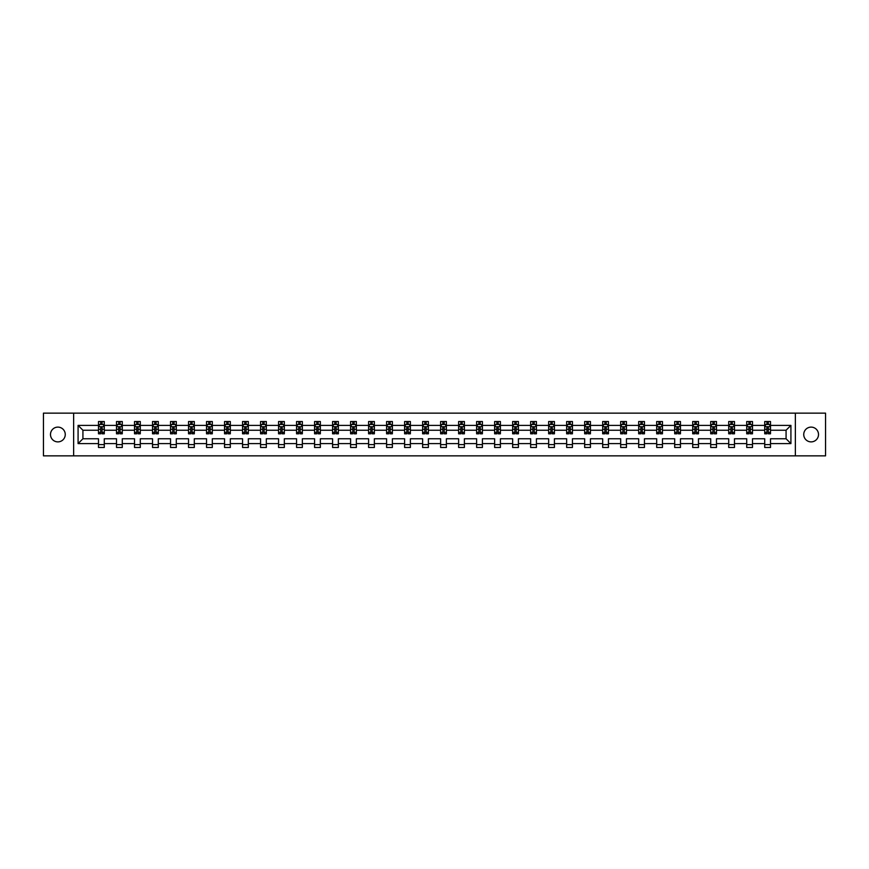 <?xml version="1.0" encoding="UTF-8"?>
<svg xmlns="http://www.w3.org/2000/svg" width="869" height="869" viewBox="0 0 869 869"><rect width="100%" height="100%" fill="white"/><g stroke="black" fill="none" stroke-linecap="round" stroke-linejoin="round"><path stroke-width="1.3" d="M811.125 427.113A7.386 7.386 0 0 0 803.738 434.5A7.386 7.386 0 0 0 811.125 441.887A7.386 7.386 0 0 0 818.511 434.5A7.386 7.386 0 0 0 811.125 427.113M57.875 427.113A7.386 7.386 0 0 0 50.489 434.5A7.386 7.386 0 0 0 57.875 441.887A7.386 7.386 0 0 0 65.262 434.5A7.386 7.386 0 0 0 57.875 427.113M795.363 413.144L43.45 413.144L43.45 455.856L825.55 455.856L825.55 413.144L795.363 413.144L795.363 455.856M770.499 443.614L770.499 438.769L786.076 438.769L790.92 443.614L770.499 443.614L770.499 447.481L764.72 447.481L764.72 443.614L752.489 443.614L752.489 447.481L746.721 447.481L746.721 443.614L734.479 443.614L734.479 447.481L728.711 447.481L728.711 443.614L716.48 443.614L716.48 447.481L710.701 447.481L710.701 443.614L698.47 443.614L698.47 447.481L692.702 447.481L692.702 443.614L680.46 443.614L680.46 447.481L674.692 447.481L674.692 443.614L662.46 443.614L662.46 447.481L656.692 447.481L656.692 443.614L644.45 443.614L644.45 447.481L638.682 447.481L638.682 443.614L626.451 443.614L626.451 447.481L620.672 447.481L620.672 443.614L608.441 443.614L608.441 447.481L602.673 447.481L602.673 443.614L590.431 443.614L590.431 447.481L584.663 447.481L584.663 443.614L572.432 443.614L572.432 447.481L566.653 447.481L566.653 443.614L554.422 443.614L554.422 447.481L548.654 447.481L548.654 443.614L536.423 443.614L536.423 447.481L530.644 447.481L530.644 443.614L518.413 443.614L518.413 447.481L512.645 447.481L512.645 443.614L500.403 443.614L500.403 447.481L494.635 447.481L494.635 443.614L482.404 443.614L482.404 447.481L476.625 447.481L476.625 443.614L464.394 443.614L464.394 447.481L458.626 447.481L458.626 443.614L446.384 443.614L446.384 447.481L440.616 447.481L440.616 443.614L428.384 443.614L428.384 447.481L422.616 447.481L422.616 443.614L410.374 443.614L410.374 447.481L404.606 447.481L404.606 443.614L392.375 443.614L392.375 447.481L386.596 447.481L386.596 443.614L374.365 443.614L374.365 447.481L368.597 447.481L368.597 443.614L356.355 443.614L356.355 447.481L350.587 447.481L350.587 443.614L338.356 443.614L338.356 447.481L332.577 447.481L332.577 443.614L320.346 443.614L320.346 447.481L314.578 447.481L314.578 443.614L302.347 443.614L302.347 447.481L296.568 447.481L296.568 443.614L284.337 443.614L284.337 447.481L278.569 447.481L278.569 443.614L266.327 443.614L266.327 447.481L260.559 447.481L260.559 443.614L248.328 443.614L248.328 447.481L242.549 447.481L242.549 443.614L230.318 443.614L230.318 447.481L224.55 447.481L224.55 443.614L212.308 443.614L212.308 447.481L206.54 447.481L206.54 443.614L194.308 443.614L194.308 447.481L188.54 447.481L188.54 443.614L176.298 443.614L176.298 447.481L170.53 447.481L170.53 443.614L158.299 443.614L158.299 447.481L152.52 447.481L152.52 443.614L140.289 443.614L140.289 447.481L134.521 447.481L134.521 443.614L122.279 443.614L122.279 447.481L116.511 447.481L116.511 443.614L104.28 443.614L104.28 447.481L98.501 447.481L98.501 443.614L78.08 443.614L78.08 425.386L98.501 425.386L98.501 421.519L104.28 421.519L104.28 425.386L116.511 425.386L116.511 421.519L122.279 421.519L122.279 425.386L134.521 425.386L134.521 421.519L140.289 421.519L140.289 425.386L152.52 425.386L152.52 421.519L158.299 421.519L158.299 425.386L170.53 425.386L170.53 421.519L176.298 421.519L176.298 425.386L188.54 425.386L188.54 421.519L194.308 421.519L194.308 425.386L206.54 425.386L206.54 421.519L212.308 421.519L212.308 425.386L224.55 425.386L224.55 421.519L230.318 421.519L230.318 425.386L242.549 425.386L242.549 421.519L248.328 421.519L248.328 425.386L260.559 425.386L260.559 421.519L266.327 421.519L266.327 425.386L278.569 425.386L278.569 421.519L284.337 421.519L284.337 425.386L296.568 425.386L296.568 421.519L302.347 421.519L302.347 425.386L314.578 425.386L314.578 421.519L320.346 421.519L320.346 425.386L332.577 425.386L332.577 421.519L338.356 421.519L338.356 425.386L350.587 425.386L350.587 421.519L356.355 421.519L356.355 425.386L368.597 425.386L368.597 421.519L374.365 421.519L374.365 425.386L386.596 425.386L386.596 421.519L392.375 421.519L392.375 425.386L404.606 425.386L404.606 421.519L410.374 421.519L410.374 425.386L422.616 425.386L422.616 421.519L428.384 421.519L428.384 425.386L440.616 425.386L440.616 421.519L446.384 421.519L446.384 425.386L458.626 425.386L458.626 421.519L464.394 421.519L464.394 425.386L476.625 425.386L476.625 421.519L482.404 421.519L482.404 425.386L494.635 425.386L494.635 421.519L500.403 421.519L500.403 425.386L512.645 425.386L512.645 421.519L518.413 421.519L518.413 425.386L530.644 425.386L530.644 421.519L536.423 421.519L536.423 425.386L548.654 425.386L548.654 421.519L554.422 421.519L554.422 425.386L566.653 425.386L566.653 421.519L572.432 421.519L572.432 425.386L584.663 425.386L584.663 421.519L590.431 421.519L590.431 425.386L602.673 425.386L602.673 421.519L608.441 421.519L608.441 425.386L620.672 425.386L620.672 421.519L626.451 421.519L626.451 425.386L638.682 425.386L638.682 421.519L644.45 421.519L644.45 425.386L656.692 425.386L656.692 421.519L662.46 421.519L662.46 425.386L674.692 425.386L674.692 421.519L680.46 421.519L680.46 425.386L692.702 425.386L692.702 421.519L698.47 421.519L698.47 425.386L710.701 425.386L710.701 421.519L716.48 421.519L716.48 425.386L728.711 425.386L728.711 421.519L734.479 421.519L734.479 425.386L746.721 425.386L746.721 421.519L752.489 421.519L752.489 425.386L764.72 425.386L764.72 421.519L770.499 421.519L770.499 425.386L790.92 425.386L790.92 443.614M73.637 455.856L73.637 413.144M764.72 425.386L764.72 430.231L752.489 430.231L752.489 425.386M752.489 443.614L752.489 438.769L764.72 438.769L764.72 443.614M746.721 425.386L746.721 430.231L734.479 430.231L734.479 425.386M734.479 443.614L734.479 438.769L746.721 438.769L746.721 443.614M728.711 425.386L728.711 430.231L716.48 430.231L716.48 425.386M716.48 443.614L716.48 438.769L728.711 438.769L728.711 443.614M710.701 425.386L710.701 430.231L698.47 430.231L698.47 425.386M698.47 443.614L698.47 438.769L710.701 438.769L710.701 443.614M692.702 425.386L692.702 430.231L680.46 430.231L680.46 425.386M680.46 443.614L680.46 438.769L692.702 438.769L692.702 443.614M674.692 425.386L674.692 430.231L662.46 430.231L662.46 425.386M662.46 443.614L662.46 438.769L674.692 438.769L674.692 443.614M656.692 425.386L656.692 430.231L644.45 430.231L644.45 425.386M644.45 443.614L644.45 438.769L656.692 438.769L656.692 443.614M638.682 425.386L638.682 430.231L626.451 430.231L626.451 425.386M626.451 443.614L626.451 438.769L638.682 438.769L638.682 443.614M620.672 425.386L620.672 430.231L608.441 430.231L608.441 425.386M608.441 443.614L608.441 438.769L620.672 438.769L620.672 443.614M602.673 425.386L602.673 430.231L590.431 430.231L590.431 425.386M590.431 443.614L590.431 438.769L602.673 438.769L602.673 443.614M584.663 425.386L584.663 430.231L572.432 430.231L572.432 425.386M572.432 443.614L572.432 438.769L584.663 438.769L584.663 443.614M566.653 425.386L566.653 430.231L554.422 430.231L554.422 425.386M554.422 443.614L554.422 438.769L566.653 438.769L566.653 443.614M548.654 425.386L548.654 430.231L536.423 430.231L536.423 425.386M536.423 443.614L536.423 438.769L548.654 438.769L548.654 443.614M530.644 425.386L530.644 430.231L518.413 430.231L518.413 425.386M518.413 443.614L518.413 438.769L530.644 438.769L530.644 443.614M512.645 425.386L512.645 430.231L500.403 430.231L500.403 425.386M500.403 443.614L500.403 438.769L512.645 438.769L512.645 443.614M494.635 425.386L494.635 430.231L482.404 430.231L482.404 425.386M482.404 443.614L482.404 438.769L494.635 438.769L494.635 443.614M476.625 425.386L476.625 430.231L464.394 430.231L464.394 425.386M464.394 443.614L464.394 438.769L476.625 438.769L476.625 443.614M458.626 425.386L458.626 430.231L446.384 430.231L446.384 425.386M446.384 443.614L446.384 438.769L458.626 438.769L458.626 443.614M440.616 425.386L440.616 430.231L428.384 430.231L428.384 425.386M428.384 443.614L428.384 438.769L440.616 438.769L440.616 443.614M422.616 425.386L422.616 430.231L410.374 430.231L410.374 425.386M410.374 443.614L410.374 438.769L422.616 438.769L422.616 443.614M404.606 425.386L404.606 430.231L392.375 430.231L392.375 425.386M392.375 443.614L392.375 438.769L404.606 438.769L404.606 443.614M386.596 425.386L386.596 430.231L374.365 430.231L374.365 425.386M374.365 443.614L374.365 438.769L386.596 438.769L386.596 443.614M368.597 425.386L368.597 430.231L356.355 430.231L356.355 425.386M356.355 443.614L356.355 438.769L368.597 438.769L368.597 443.614M350.587 425.386L350.587 430.231L338.356 430.231L338.356 425.386M338.356 443.614L338.356 438.769L350.587 438.769L350.587 443.614M332.577 425.386L332.577 430.231L320.346 430.231L320.346 425.386M320.346 443.614L320.346 438.769L332.577 438.769L332.577 443.614M314.578 425.386L314.578 430.231L302.347 430.231L302.347 425.386M302.347 443.614L302.347 438.769L314.578 438.769L314.578 443.614M296.568 425.386L296.568 430.231L284.337 430.231L284.337 425.386M284.337 443.614L284.337 438.769L296.568 438.769L296.568 443.614M278.569 425.386L278.569 430.231L266.327 430.231L266.327 425.386M266.327 443.614L266.327 438.769L278.569 438.769L278.569 443.614M260.559 425.386L260.559 430.231L248.328 430.231L248.328 425.386M248.328 443.614L248.328 438.769L260.559 438.769L260.559 443.614M242.549 425.386L242.549 430.231L230.318 430.231L230.318 425.386M230.318 443.614L230.318 438.769L242.549 438.769L242.549 443.614M224.55 425.386L224.55 430.231L212.308 430.231L212.308 425.386M212.308 443.614L212.308 438.769L224.55 438.769L224.55 443.614M206.54 425.386L206.54 430.231L194.308 430.231L194.308 425.386M194.308 443.614L194.308 438.769L206.54 438.769L206.54 443.614M188.54 425.386L188.54 430.231L176.298 430.231L176.298 425.386M176.298 443.614L176.298 438.769L188.54 438.769L188.54 443.614M170.53 425.386L170.53 430.231L158.299 430.231L158.299 425.386M158.299 443.614L158.299 438.769L170.53 438.769L170.53 443.614M152.52 425.386L152.52 430.231L140.289 430.231L140.289 425.386M140.289 443.614L140.289 438.769L152.52 438.769L152.52 443.614M134.521 425.386L134.521 430.231L122.279 430.231L122.279 425.386M122.279 443.614L122.279 438.769L134.521 438.769L134.521 443.614M116.511 425.386L116.511 430.231L104.28 430.231L104.28 425.386M104.28 443.614L104.28 438.769L116.511 438.769L116.511 443.614M98.501 425.386L98.501 430.231L82.924 430.231L82.924 438.769L98.501 438.769L98.501 443.614M78.08 425.386L82.924 430.231M786.076 438.769L786.076 430.231L770.499 430.231L770.499 425.386M766.914 424.398L768.305 424.398M748.915 424.398L750.295 424.398M730.905 424.398L732.285 424.398M712.895 424.398L714.285 424.398M694.896 424.398L696.275 424.398M676.886 424.398L678.276 424.398M658.876 424.398L660.266 424.398M640.877 424.398L642.256 424.398M622.867 424.398L624.257 424.398M604.867 424.398L606.247 424.398M586.857 424.398L588.237 424.398M568.847 424.398L570.238 424.398M550.848 424.398L552.228 424.398M532.838 424.398L534.229 424.398M514.839 424.398L516.219 424.398M496.829 424.398L498.209 424.398M478.819 424.398L480.209 424.398M460.82 424.398L462.199 424.398M442.81 424.398L444.2 424.398M424.8 424.398L426.19 424.398M406.801 424.398L408.18 424.398M388.791 424.398L390.181 424.398M370.791 424.398L372.171 424.398M352.781 424.398L354.161 424.398M334.771 424.398L336.162 424.398M316.772 424.398L318.152 424.398M298.762 424.398L300.153 424.398M280.763 424.398L282.143 424.398M262.753 424.398L264.133 424.398M244.743 424.398L246.133 424.398M226.744 424.398L228.123 424.398M208.734 424.398L210.124 424.398M190.724 424.398L192.114 424.398M172.725 424.398L174.104 424.398M154.715 424.398L156.105 424.398M136.715 424.398L138.095 424.398M118.705 424.398L120.085 424.398M100.695 424.398L102.086 424.398M98.501 444.602L104.28 444.602M116.511 444.602L122.279 444.602M134.521 444.602L140.289 444.602M152.52 444.602L158.299 444.602M170.53 444.602L176.298 444.602M188.54 444.602L194.308 444.602M206.54 444.602L212.308 444.602M224.55 444.602L230.318 444.602M242.549 444.602L248.328 444.602M260.559 444.602L266.327 444.602M278.569 444.602L284.337 444.602M296.568 444.602L302.347 444.602M314.578 444.602L320.346 444.602M332.577 444.602L338.356 444.602M350.587 444.602L356.355 444.602M368.597 444.602L374.365 444.602M386.596 444.602L392.375 444.602M404.606 444.602L410.374 444.602M422.616 444.602L428.384 444.602M440.616 444.602L446.384 444.602M458.626 444.602L464.394 444.602M476.625 444.602L482.404 444.602M494.635 444.602L500.403 444.602M512.645 444.602L518.413 444.602M530.644 444.602L536.423 444.602M548.654 444.602L554.422 444.602M566.653 444.602L572.432 444.602M584.663 444.602L590.431 444.602M602.673 444.602L608.441 444.602M620.672 444.602L626.451 444.602M638.682 444.602L644.45 444.602M656.692 444.602L662.46 444.602M674.692 444.602L680.46 444.602M692.702 444.602L698.47 444.602M710.701 444.602L716.48 444.602M728.711 444.602L734.479 444.602M746.721 444.602L752.489 444.602M764.72 444.602L770.499 444.602M82.924 438.769L78.08 443.614M790.92 425.386L786.076 430.231M102.086 423.018L100.695 423.018M99.587 424.593L98.501 424.593L98.501 421.519L100.695 421.519L100.695 424.463M98.501 432.36L98.501 433.805L100.695 433.805L100.695 432.36L98.501 432.36L98.501 430.231M104.28 430.231L104.28 433.805L102.086 433.805L102.086 427.635L100.695 427.635L100.695 432.36M103.194 424.593L104.28 424.593L104.28 421.519L102.086 421.519L102.086 424.463M104.28 426.766L103.129 424.463L99.663 424.463L98.501 426.766M120.085 423.018L118.705 423.018M117.597 424.593L116.511 424.593L116.511 421.519L118.705 421.519L118.705 424.463M116.511 432.36L116.511 433.805L118.705 433.805L118.705 432.36L116.511 432.36L116.511 430.231M122.279 430.231L122.279 433.805L120.085 433.805L120.085 427.635L118.705 427.635L118.705 432.36M121.193 424.593L122.279 424.593L122.279 421.519L120.085 421.519L120.085 424.463M122.279 426.766L121.128 424.463L117.663 424.463L116.511 426.766M138.095 423.018L136.715 423.018M135.607 424.593L134.521 424.593L134.521 421.519L136.715 421.519L136.715 424.463M134.521 432.36L134.521 433.805L136.715 433.805L136.715 432.36L134.521 432.36L134.521 430.231M140.289 430.231L140.289 433.805L138.095 433.805L138.095 427.635L136.715 427.635L136.715 432.36M139.203 424.593L140.289 424.593L140.289 421.519L138.095 421.519L138.095 424.463M140.289 426.766L139.138 424.463L135.673 424.463L134.521 426.766M156.105 423.018L154.715 423.018M153.607 424.593L152.52 424.593L152.52 421.519L154.715 421.519L154.715 424.463M152.52 432.36L152.52 433.805L154.715 433.805L154.715 432.36L152.52 432.36L152.52 430.231M158.299 430.231L158.299 433.805L156.105 433.805L156.105 427.635L154.715 427.635L154.715 432.36M157.213 424.593L158.299 424.593L158.299 421.519L156.105 421.519L156.105 424.463M158.299 426.766L157.137 424.463L153.683 424.463L152.52 426.766M174.104 423.018L172.725 423.018M171.617 424.593L170.53 424.593L170.53 421.519L172.725 421.519L172.725 424.463M170.53 432.36L170.53 433.805L172.725 433.805L172.725 432.36L170.53 432.36L170.53 430.231M176.298 430.231L176.298 433.805L174.104 433.805L174.104 427.635L172.725 427.635L172.725 432.36M175.212 424.593L176.298 424.593L176.298 421.519L174.104 421.519L174.104 424.463M176.298 426.766L175.147 424.463L171.682 424.463L170.53 426.766M192.114 423.018L190.724 423.018M189.616 424.593L188.54 424.593L188.54 421.519L190.724 421.519L190.724 424.463M188.54 432.36L188.54 433.805L190.724 433.805L190.724 432.36L188.54 432.36L188.54 430.231M194.308 430.231L194.308 433.805L192.114 433.805L192.114 427.635L190.724 427.635L190.724 432.36M193.222 424.593L194.308 424.593L194.308 421.519L192.114 421.519L192.114 424.463M194.308 426.766L193.157 424.463L189.692 424.463L188.54 426.766M210.124 423.018L208.734 423.018M207.626 424.593L206.54 424.593L206.54 421.519L208.734 421.519L208.734 424.463M206.54 432.36L206.54 433.805L208.734 433.805L208.734 432.36L206.54 432.36L206.54 430.231M212.308 430.231L212.308 433.805L210.124 433.805L210.124 427.635L208.734 427.635L208.734 432.36M211.232 424.593L212.308 424.593L212.308 421.519L210.124 421.519L210.124 424.463M212.308 426.766L211.156 424.463L207.691 424.463L206.54 426.766M228.123 423.018L226.744 423.018M225.636 424.593L224.55 424.593L224.55 421.519L226.744 421.519L226.744 424.463M224.55 432.36L224.55 433.805L226.744 433.805L226.744 432.36L224.55 432.36L224.55 430.231M230.318 430.231L230.318 433.805L228.123 433.805L228.123 427.635L226.744 427.635L226.744 432.36M229.231 424.593L230.318 424.593L230.318 421.519L228.123 421.519L228.123 424.463M230.318 426.766L229.166 424.463L225.701 424.463L224.55 426.766M246.133 423.018L244.743 423.018M243.635 424.593L242.549 424.593L242.549 421.519L244.743 421.519L244.743 424.463M242.549 432.36L242.549 433.805L244.743 433.805L244.743 432.36L242.549 432.36L242.549 430.231M248.328 430.231L248.328 433.805L246.133 433.805L246.133 427.635L244.743 427.635L244.743 432.36M247.241 424.593L248.328 424.593L248.328 421.519L246.133 421.519L246.133 424.463M248.328 426.766L247.165 424.463L243.711 424.463L242.549 426.766M264.133 423.018L262.753 423.018M261.645 424.593L260.559 424.593L260.559 421.519L262.753 421.519L262.753 424.463M260.559 432.36L260.559 433.805L262.753 433.805L262.753 432.36L260.559 432.36L260.559 430.231M266.327 430.231L266.327 433.805L264.133 433.805L264.133 427.635L262.753 427.635L262.753 432.36M265.241 424.593L266.327 424.593L266.327 421.519L264.133 421.519L264.133 424.463M266.327 426.766L265.175 424.463L261.71 424.463L260.559 426.766M282.143 423.018L280.763 423.018M279.655 424.593L278.569 424.593L278.569 421.519L280.763 421.519L280.763 424.463M278.569 432.36L278.569 433.805L280.763 433.805L280.763 432.36L278.569 432.36L278.569 430.231M284.337 430.231L284.337 433.805L282.143 433.805L282.143 427.635L280.763 427.635L280.763 432.36M283.251 424.593L284.337 424.593L284.337 421.519L282.143 421.519L282.143 424.463M284.337 426.766L283.185 424.463L279.72 424.463L278.569 426.766M300.153 423.018L298.762 423.018M297.654 424.593L296.568 424.593L296.568 421.519L298.762 421.519L298.762 424.463M296.568 432.36L296.568 433.805L298.762 433.805L298.762 432.36L296.568 432.36L296.568 430.231M302.347 430.231L302.347 433.805L300.153 433.805L300.153 427.635L298.762 427.635L298.762 432.36M301.261 424.593L302.347 424.593L302.347 421.519L300.153 421.519L300.153 424.463M302.347 426.766L301.185 424.463L297.73 424.463L296.568 426.766M318.152 423.018L316.772 423.018M315.664 424.593L314.578 424.593L314.578 421.519L316.772 421.519L316.772 424.463M314.578 432.36L314.578 433.805L316.772 433.805L316.772 432.36L314.578 432.36L314.578 430.231M320.346 430.231L320.346 433.805L318.152 433.805L318.152 427.635L316.772 427.635L316.772 432.36M319.26 424.593L320.346 424.593L320.346 421.519L318.152 421.519L318.152 424.463M320.346 426.766L319.195 424.463L315.729 424.463L314.578 426.766M336.162 423.018L334.771 423.018M333.663 424.593L332.577 424.593L332.577 421.519L334.771 421.519L334.771 424.463M332.577 432.36L332.577 433.805L334.771 433.805L334.771 432.36L332.577 432.36L332.577 430.231M338.356 430.231L338.356 433.805L336.162 433.805L336.162 427.635L334.771 427.635L334.771 432.36M337.27 424.593L338.356 424.593L338.356 421.519L336.162 421.519L336.162 424.463M338.356 426.766L337.205 424.463L333.739 424.463L332.577 426.766M354.161 423.018L352.781 423.018M351.673 424.593L350.587 424.593L350.587 421.519L352.781 421.519L352.781 424.463M350.587 432.36L350.587 433.805L352.781 433.805L352.781 432.36L350.587 432.36L350.587 430.231M356.355 430.231L356.355 433.805L354.161 433.805L354.161 427.635L352.781 427.635L352.781 432.36M355.269 424.593L356.355 424.593L356.355 421.519L354.161 421.519L354.161 424.463M356.355 426.766L355.204 424.463L351.739 424.463L350.587 426.766M372.171 423.018L370.791 423.018M369.683 424.593L368.597 424.593L368.597 421.519L370.791 421.519L370.791 424.463M368.597 432.36L368.597 433.805L370.791 433.805L370.791 432.36L368.597 432.36L368.597 430.231M374.365 430.231L374.365 433.805L372.171 433.805L372.171 427.635L370.791 427.635L370.791 432.36M373.279 424.593L374.365 424.593L374.365 421.519L372.171 421.519L372.171 424.463M374.365 426.766L373.214 424.463L369.749 424.463L368.597 426.766M390.181 423.018L388.791 423.018M387.683 424.593L386.596 424.593L386.596 421.519L388.791 421.519L388.791 424.463M386.596 432.36L386.596 433.805L388.791 433.805L388.791 432.36L386.596 432.36L386.596 430.231M392.375 430.231L392.375 433.805L390.181 433.805L390.181 427.635L388.791 427.635L388.791 432.36M391.289 424.593L392.375 424.593L392.375 421.519L390.181 421.519L390.181 424.463M392.375 426.766L391.213 424.463L387.759 424.463L386.596 426.766M408.18 423.018L406.801 423.018M405.693 424.593L404.606 424.593L404.606 421.519L406.801 421.519L406.801 424.463M404.606 432.36L404.606 433.805L406.801 433.805L406.801 432.36L404.606 432.36L404.606 430.231M410.374 430.231L410.374 433.805L408.18 433.805L408.18 427.635L406.801 427.635L406.801 432.36M409.288 424.593L410.374 424.593L410.374 421.519L408.18 421.519L408.18 424.463M410.374 426.766L409.223 424.463L405.758 424.463L404.606 426.766M426.19 423.018L424.8 423.018M423.692 424.593L422.616 424.593L422.616 421.519L424.8 421.519L424.8 424.463M422.616 432.36L422.616 433.805L424.8 433.805L424.8 432.36L422.616 432.36L422.616 430.231M428.384 430.231L428.384 433.805L426.19 433.805L426.19 427.635L424.8 427.635L424.8 432.36M427.298 424.593L428.384 424.593L428.384 421.519L426.19 421.519L426.19 424.463M428.384 426.766L427.233 424.463L423.768 424.463L422.616 426.766M444.2 423.018L442.81 423.018M441.702 424.593L440.616 424.593L440.616 421.519L442.81 421.519L442.81 424.463M440.616 432.36L440.616 433.805L442.81 433.805L442.81 432.36L440.616 432.36L440.616 430.231M446.384 430.231L446.384 433.805L444.2 433.805L444.2 427.635L442.81 427.635L442.81 432.36M445.308 424.593L446.384 424.593L446.384 421.519L444.2 421.519L444.2 424.463M446.384 426.766L445.232 424.463L441.767 424.463L440.616 426.766M462.199 423.018L460.82 423.018M459.712 424.593L458.626 424.593L458.626 421.519L460.82 421.519L460.82 424.463M458.626 432.36L458.626 433.805L460.82 433.805L460.82 432.36L458.626 432.36L458.626 430.231M464.394 430.231L464.394 433.805L462.199 433.805L462.199 427.635L460.82 427.635L460.82 432.36M463.307 424.593L464.394 424.593L464.394 421.519L462.199 421.519L462.199 424.463M464.394 426.766L463.242 424.463L459.777 424.463L458.626 426.766M480.209 423.018L478.819 423.018M477.711 424.593L476.625 424.593L476.625 421.519L478.819 421.519L478.819 424.463M476.625 432.36L476.625 433.805L478.819 433.805L478.819 432.36L476.625 432.36L476.625 430.231M482.404 430.231L482.404 433.805L480.209 433.805L480.209 427.635L478.819 427.635L478.819 432.36M481.317 424.593L482.404 424.593L482.404 421.519L480.209 421.519L480.209 424.463M482.404 426.766L481.241 424.463L477.787 424.463L476.625 426.766M498.209 423.018L496.829 423.018M495.721 424.593L494.635 424.593L494.635 421.519L496.829 421.519L496.829 424.463M494.635 432.36L494.635 433.805L496.829 433.805L496.829 432.36L494.635 432.36L494.635 430.231M500.403 430.231L500.403 433.805L498.209 433.805L498.209 427.635L496.829 427.635L496.829 432.36M499.317 424.593L500.403 424.593L500.403 421.519L498.209 421.519L498.209 424.463M500.403 426.766L499.251 424.463L495.786 424.463L494.635 426.766M516.219 423.018L514.839 423.018M513.731 424.593L512.645 424.593L512.645 421.519L514.839 421.519L514.839 424.463M512.645 432.36L512.645 433.805L514.839 433.805L514.839 432.36L512.645 432.36L512.645 430.231M518.413 430.231L518.413 433.805L516.219 433.805L516.219 427.635L514.839 427.635L514.839 432.36M517.327 424.593L518.413 424.593L518.413 421.519L516.219 421.519L516.219 424.463M518.413 426.766L517.261 424.463L513.796 424.463L512.645 426.766M534.229 423.018L532.838 423.018M531.73 424.593L530.644 424.593L530.644 421.519L532.838 421.519L532.838 424.463M530.644 432.36L530.644 433.805L532.838 433.805L532.838 432.36L530.644 432.36L530.644 430.231M536.423 430.231L536.423 433.805L534.229 433.805L534.229 427.635L532.838 427.635L532.838 432.36M535.337 424.593L536.423 424.593L536.423 421.519L534.229 421.519L534.229 424.463M536.423 426.766L535.261 424.463L531.795 424.463L530.644 426.766M552.228 423.018L550.848 423.018M549.74 424.593L548.654 424.593L548.654 421.519L550.848 421.519L550.848 424.463M548.654 432.36L548.654 433.805L550.848 433.805L550.848 432.36L548.654 432.36L548.654 430.231M554.422 430.231L554.422 433.805L552.228 433.805L552.228 427.635L550.848 427.635L550.848 432.36M553.336 424.593L554.422 424.593L554.422 421.519L552.228 421.519L552.228 424.463M554.422 426.766L553.271 424.463L549.805 424.463L548.654 426.766M570.238 423.018L568.847 423.018M567.739 424.593L566.653 424.593L566.653 421.519L568.847 421.519L568.847 424.463M566.653 432.36L566.653 433.805L568.847 433.805L568.847 432.36L566.653 432.36L566.653 430.231M572.432 430.231L572.432 433.805L570.238 433.805L570.238 427.635L568.847 427.635L568.847 432.36M571.346 424.593L572.432 424.593L572.432 421.519L570.238 421.519L570.238 424.463M572.432 426.766L571.27 424.463L567.815 424.463L566.653 426.766M588.237 423.018L586.857 423.018M585.749 424.593L584.663 424.593L584.663 421.519L586.857 421.519L586.857 424.463M584.663 432.36L584.663 433.805L586.857 433.805L586.857 432.36L584.663 432.36L584.663 430.231M590.431 430.231L590.431 433.805L588.237 433.805L588.237 427.635L586.857 427.635L586.857 432.36M589.345 424.593L590.431 424.593L590.431 421.519L588.237 421.519L588.237 424.463M590.431 426.766L589.28 424.463L585.815 424.463L584.663 426.766M606.247 423.018L604.867 423.018M603.759 424.593L602.673 424.593L602.673 421.519L604.867 421.519L604.867 424.463M602.673 432.36L602.673 433.805L604.867 433.805L604.867 432.36L602.673 432.36L602.673 430.231M608.441 430.231L608.441 433.805L606.247 433.805L606.247 427.635L604.867 427.635L604.867 432.36M607.355 424.593L608.441 424.593L608.441 421.519L606.247 421.519L606.247 424.463M608.441 426.766L607.29 424.463L603.825 424.463L602.673 426.766M624.257 423.018L622.867 423.018M621.759 424.593L620.672 424.593L620.672 421.519L622.867 421.519L622.867 424.463M620.672 432.36L620.672 433.805L622.867 433.805L622.867 432.36L620.672 432.36L620.672 430.231M626.451 430.231L626.451 433.805L624.257 433.805L624.257 427.635L622.867 427.635L622.867 432.36M625.365 424.593L626.451 424.593L626.451 421.519L624.257 421.519L624.257 424.463M626.451 426.766L625.289 424.463L621.835 424.463L620.672 426.766M642.256 423.018L640.877 423.018M639.769 424.593L638.682 424.593L638.682 421.519L640.877 421.519L640.877 424.463M638.682 432.36L638.682 433.805L640.877 433.805L640.877 432.36L638.682 432.36L638.682 430.231M644.45 430.231L644.45 433.805L642.256 433.805L642.256 427.635L640.877 427.635L640.877 432.36M643.364 424.593L644.45 424.593L644.45 421.519L642.256 421.519L642.256 424.463M644.45 426.766L643.299 424.463L639.834 424.463L638.682 426.766M660.266 423.018L658.876 423.018M657.768 424.593L656.692 424.593L656.692 421.519L658.876 421.519L658.876 424.463M656.692 432.36L656.692 433.805L658.876 433.805L658.876 432.36L656.692 432.36L656.692 430.231M662.46 430.231L662.46 433.805L660.266 433.805L660.266 427.635L658.876 427.635L658.876 432.36M661.374 424.593L662.46 424.593L662.46 421.519L660.266 421.519L660.266 424.463M662.46 426.766L661.309 424.463L657.844 424.463L656.692 426.766M678.276 423.018L676.886 423.018M675.778 424.593L674.692 424.593L674.692 421.519L676.886 421.519L676.886 424.463M674.692 432.36L674.692 433.805L676.886 433.805L676.886 432.36L674.692 432.36L674.692 430.231M680.46 430.231L680.46 433.805L678.276 433.805L678.276 427.635L676.886 427.635L676.886 432.36M679.384 424.593L680.46 424.593L680.46 421.519L678.276 421.519L678.276 424.463M680.46 426.766L679.308 424.463L675.843 424.463L674.692 426.766M696.275 423.018L694.896 423.018M693.788 424.593L692.702 424.593L692.702 421.519L694.896 421.519L694.896 424.463M692.702 432.36L692.702 433.805L694.896 433.805L694.896 432.36L692.702 432.36L692.702 430.231M698.47 430.231L698.47 433.805L696.275 433.805L696.275 427.635L694.896 427.635L694.896 432.36M697.383 424.593L698.47 424.593L698.47 421.519L696.275 421.519L696.275 424.463M698.47 426.766L697.318 424.463L693.853 424.463L692.702 426.766M714.285 423.018L712.895 423.018M711.787 424.593L710.701 424.593L710.701 421.519L712.895 421.519L712.895 424.463M710.701 432.36L710.701 433.805L712.895 433.805L712.895 432.36L710.701 432.36L710.701 430.231M716.48 430.231L716.48 433.805L714.285 433.805L714.285 427.635L712.895 427.635L712.895 432.36M715.393 424.593L716.48 424.593L716.48 421.519L714.285 421.519L714.285 424.463M716.48 426.766L715.317 424.463L711.863 424.463L710.701 426.766M732.285 423.018L730.905 423.018M729.797 424.593L728.711 424.593L728.711 421.519L730.905 421.519L730.905 424.463M728.711 432.36L728.711 433.805L730.905 433.805L730.905 432.36L728.711 432.36L728.711 430.231M734.479 430.231L734.479 433.805L732.285 433.805L732.285 427.635L730.905 427.635L730.905 432.36M733.393 424.593L734.479 424.593L734.479 421.519L732.285 421.519L732.285 424.463M734.479 426.766L733.327 424.463L729.862 424.463L728.711 426.766M750.295 423.018L748.915 423.018M747.807 424.593L746.721 424.593L746.721 421.519L748.915 421.519L748.915 424.463M746.721 432.36L746.721 433.805L748.915 433.805L748.915 432.36L746.721 432.36L746.721 430.231M752.489 430.231L752.489 433.805L750.295 433.805L750.295 427.635L748.915 427.635L748.915 432.36M751.403 424.593L752.489 424.593L752.489 421.519L750.295 421.519L750.295 424.463M752.489 426.766L751.337 424.463L747.872 424.463L746.721 426.766M768.305 423.018L766.914 423.018M765.806 424.593L764.72 424.593L764.72 421.519L766.914 421.519L766.914 424.463M764.72 432.36L764.72 433.805L766.914 433.805L766.914 432.36L764.72 432.36L764.72 430.231M770.499 430.231L770.499 433.805L768.305 433.805L768.305 427.635L766.914 427.635L766.914 432.36M769.413 424.593L770.499 424.593L770.499 421.519L768.305 421.519L768.305 424.463M770.499 426.766L769.337 424.463L765.871 424.463L764.72 426.766M104.247 426.712L98.534 426.712M104.28 432.36L102.086 432.36M100.695 429.264L98.501 429.264M104.28 429.264L102.086 429.264M102.086 423.746L100.695 423.746M122.257 426.712L116.544 426.712M122.279 432.36L120.085 432.36M118.705 429.264L116.511 429.264M122.279 429.264L120.085 429.264M120.085 423.746L118.705 423.746M140.257 426.712L134.543 426.712M140.289 432.36L138.095 432.36M136.715 429.264L134.521 429.264M140.289 429.264L138.095 429.264M138.095 423.746L136.715 423.746M158.267 426.712L152.553 426.712M158.299 432.36L156.105 432.36M154.715 429.264L152.52 429.264M158.299 429.264L156.105 429.264M156.105 423.746L154.715 423.746M176.277 426.712L170.563 426.712M176.298 432.36L174.104 432.36M172.725 429.264L170.53 429.264M176.298 429.264L174.104 429.264M174.104 423.746L172.725 423.746M194.276 426.712L188.562 426.712M194.308 432.36L192.114 432.36M190.724 429.264L188.54 429.264M194.308 429.264L192.114 429.264M192.114 423.746L190.724 423.746M212.286 426.712L206.572 426.712M212.308 432.36L210.124 432.36M208.734 429.264L206.54 429.264M212.308 429.264L210.124 429.264M210.124 423.746L208.734 423.746M230.285 426.712L224.571 426.712M230.318 432.36L228.123 432.36M226.744 429.264L224.55 429.264M230.318 429.264L228.123 429.264M228.123 423.746L226.744 423.746M248.295 426.712L242.581 426.712M248.328 432.36L246.133 432.36M244.743 429.264L242.549 429.264M248.328 429.264L246.133 429.264M246.133 423.746L244.743 423.746M266.305 426.712L260.591 426.712M266.327 432.36L264.133 432.36M262.753 429.264L260.559 429.264M266.327 429.264L264.133 429.264M264.133 423.746L262.753 423.746M284.304 426.712L278.591 426.712M284.337 432.36L282.143 432.36M280.763 429.264L278.569 429.264M284.337 429.264L282.143 429.264M282.143 423.746L280.763 423.746M302.314 426.712L296.601 426.712M302.347 432.36L300.153 432.36M298.762 429.264L296.568 429.264M302.347 429.264L300.153 429.264M300.153 423.746L298.762 423.746M320.313 426.712L314.611 426.712M320.346 432.36L318.152 432.36M316.772 429.264L314.578 429.264M320.346 429.264L318.152 429.264M318.152 423.746L316.772 423.746M338.323 426.712L332.61 426.712M338.356 432.36L336.162 432.36M334.771 429.264L332.577 429.264M338.356 429.264L336.162 429.264M336.162 423.746L334.771 423.746M356.333 426.712L350.62 426.712M356.355 432.36L354.161 432.36M352.781 429.264L350.587 429.264M356.355 429.264L354.161 429.264M354.161 423.746L352.781 423.746M374.333 426.712L368.619 426.712M374.365 432.36L372.171 432.36M370.791 429.264L368.597 429.264M374.365 429.264L372.171 429.264M372.171 423.746L370.791 423.746M392.343 426.712L386.629 426.712M392.375 432.36L390.181 432.36M388.791 429.264L386.596 429.264M392.375 429.264L390.181 429.264M390.181 423.746L388.791 423.746M410.353 426.712L404.639 426.712M410.374 432.36L408.18 432.36M406.801 429.264L404.606 429.264M410.374 429.264L408.18 429.264M408.18 423.746L406.801 423.746M428.352 426.712L422.638 426.712M428.384 432.36L426.19 432.36M424.8 429.264L422.616 429.264M428.384 429.264L426.19 429.264M426.19 423.746L424.8 423.746M446.362 426.712L440.648 426.712M446.384 432.36L444.2 432.36M442.81 429.264L440.616 429.264M446.384 429.264L444.2 429.264M444.2 423.746L442.81 423.746M464.361 426.712L458.647 426.712M464.394 432.36L462.199 432.36M460.82 429.264L458.626 429.264M464.394 429.264L462.199 429.264M462.199 423.746L460.82 423.746M482.371 426.712L476.657 426.712M482.404 432.36L480.209 432.36M478.819 429.264L476.625 429.264M482.404 429.264L480.209 429.264M480.209 423.746L478.819 423.746M500.381 426.712L494.667 426.712M500.403 432.36L498.209 432.36M496.829 429.264L494.635 429.264M500.403 429.264L498.209 429.264M498.209 423.746L496.829 423.746M518.38 426.712L512.667 426.712M518.413 432.36L516.219 432.36M514.839 429.264L512.645 429.264M518.413 429.264L516.219 429.264M516.219 423.746L514.839 423.746M536.39 426.712L530.677 426.712M536.423 432.36L534.229 432.36M532.838 429.264L530.644 429.264M536.423 429.264L534.229 429.264M534.229 423.746L532.838 423.746M554.389 426.712L548.687 426.712M554.422 432.36L552.228 432.36M550.848 429.264L548.654 429.264M554.422 429.264L552.228 429.264M552.228 423.746L550.848 423.746M572.399 426.712L566.686 426.712M572.432 432.36L570.238 432.36M568.847 429.264L566.653 429.264M572.432 429.264L570.238 429.264M570.238 423.746L568.847 423.746M590.409 426.712L584.696 426.712M590.431 432.36L588.237 432.36M586.857 429.264L584.663 429.264M590.431 429.264L588.237 429.264M588.237 423.746L586.857 423.746M608.409 426.712L602.695 426.712M608.441 432.36L606.247 432.36M604.867 429.264L602.673 429.264M608.441 429.264L606.247 429.264M606.247 423.746L604.867 423.746M626.419 426.712L620.705 426.712M626.451 432.36L624.257 432.36M622.867 429.264L620.672 429.264M626.451 429.264L624.257 429.264M624.257 423.746L622.867 423.746M644.429 426.712L638.715 426.712M644.45 432.36L642.256 432.36M640.877 429.264L638.682 429.264M644.45 429.264L642.256 429.264M642.256 423.746L640.877 423.746M662.428 426.712L656.714 426.712M662.46 432.36L660.266 432.36M658.876 429.264L656.692 429.264M662.46 429.264L660.266 429.264M660.266 423.746L658.876 423.746M680.438 426.712L674.724 426.712M680.46 432.36L678.276 432.36M676.886 429.264L674.692 429.264M680.46 429.264L678.276 429.264M678.276 423.746L676.886 423.746M698.437 426.712L692.723 426.712M698.47 432.36L696.275 432.36M694.896 429.264L692.702 429.264M698.47 429.264L696.275 429.264M696.275 423.746L694.896 423.746M716.447 426.712L710.733 426.712M716.48 432.36L714.285 432.36M712.895 429.264L710.701 429.264M716.48 429.264L714.285 429.264M714.285 423.746L712.895 423.746M734.457 426.712L728.743 426.712M734.479 432.36L732.285 432.36M730.905 429.264L728.711 429.264M734.479 429.264L732.285 429.264M732.285 423.746L730.905 423.746M752.456 426.712L746.743 426.712M752.489 432.36L750.295 432.36M748.915 429.264L746.721 429.264M752.489 429.264L750.295 429.264M750.295 423.746L748.915 423.746M770.466 426.712L764.753 426.712M770.499 432.36L768.305 432.36M766.914 429.264L764.72 429.264M770.499 429.264L768.305 429.264M768.305 423.746L766.914 423.746"/></g></svg>
